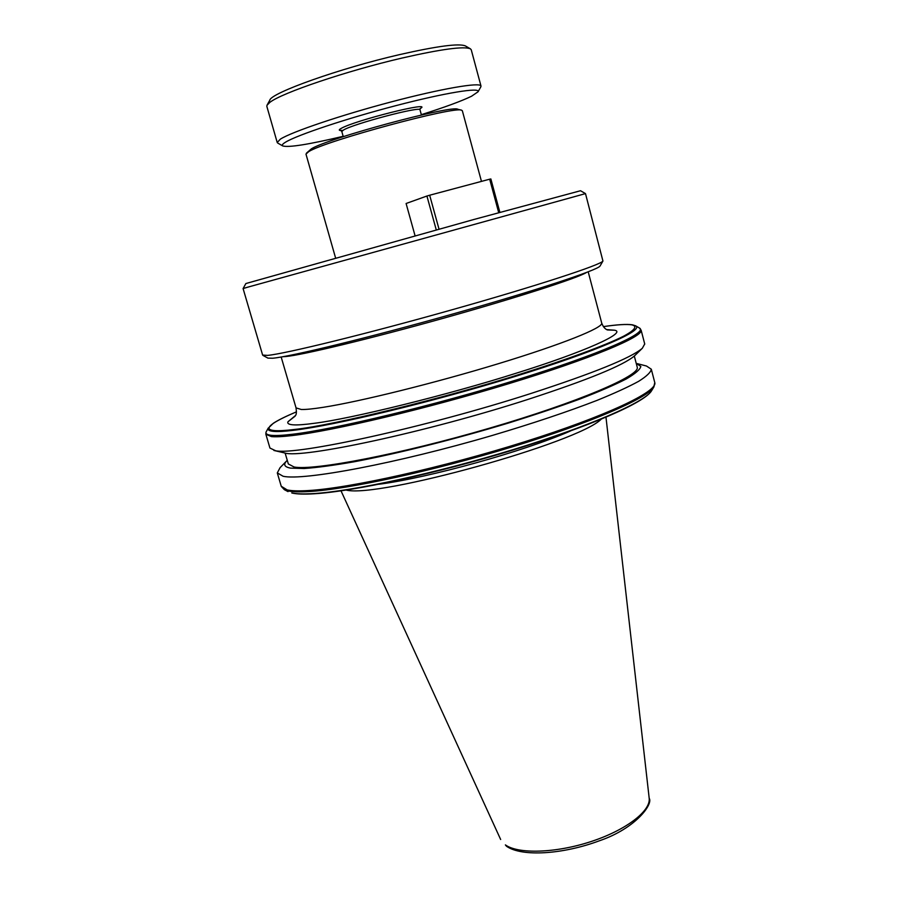 <?xml version="1.0" encoding="UTF-8"?>
<svg xmlns="http://www.w3.org/2000/svg" width="898" height="898" viewBox="0 0 898 898"><rect width="100%" height="100%" fill="white"/><g stroke="black" fill="none" stroke-linecap="round" stroke-linejoin="round"><path stroke-width="1.35" d="M341.105 130.536C338.737 130.468 338.692 129.795 340.971 128.526C353.913 120.635 435.238 100.217 420.096 108.658M637.097 363.589L646.493 366.025L651.297 369.213C650.893 372.221 646.695 376.251 638.702 381.291C628.488 386.881 614.614 393.234 597.091 400.362C567.772 411.711 532.817 423.407 492.216 435.474C396.534 463.491 303.277 480.924 283.117 476.266L277.302 472.92L280.086 467.645L286.428 461.168M636.233 363.376L640.835 366.44C640.139 369.527 635.256 373.714 626.198 379.001C614.703 384.872 599.314 391.539 580.052 398.993C558.825 406.76 535.129 414.719 508.986 422.879C455.454 439.1 397.724 453.557 354.25 461.763C333.82 465.344 317.129 467.6 304.164 468.52L290.548 468.116C284.116 466.938 283.016 464.345 287.259 460.315M285.115 453.041L288.337 463.952L294.061 466.994C313.525 470.866 400.575 454.231 489.275 428.256C578.054 402.338 640.588 375.476 637.232 367.192L637.198 367.046M283.914 452.783L284.531 452.929C300.976 458.979 426.954 432.106 528.394 399.273C587.921 379.876 623.302 365.407 634.516 355.866L635.425 354.991M644.719 343.956L642.317 348.289C630.845 358.033 593.668 373.108 530.797 393.526C426.393 427.179 296.048 455.578 275.585 450.74L269.939 448.046L265.909 434.396M600.156 265.842L600.032 266.044C598.068 269.995 535.264 290.761 452.132 314.199C369.067 337.637 290.02 356.809 272.655 358.235L267.896 358.111M267.593 355.395L262.631 355.069L243.089 288.561L247.59 287.214L585.496 193.609L602.94 261.037C601.088 264.831 536.779 285.923 451.413 309.956C366.115 334.011 285.126 353.812 267.593 355.395M585.496 193.609L580.523 190.735L473.729 219.527L245.872 283.543L243.1 288.55M462.347 110.78L461.673 110.263C456.307 105.526 325.592 140.795 308.732 151.605L305.971 154.097L335.56 257.883M461.482 110.207L457.823 109.253C452.446 104.696 327.703 138.337 311.426 148.81L306.499 153.087M421.33 114.663C444.656 107.3 461.392 101.148 471.54 96.243L478.062 91.776C480.778 87.027 445.116 92.775 395.737 105.683C346.426 118.536 296.699 135.171 285.396 142.266C282.511 144.039 281.624 145.263 282.747 145.936C288.55 147.699 308.688 144.488 343.159 136.316M480.767 86.938L480.98 86.006C480.307 81.987 441.625 88.576 391.247 101.901C340.914 115.18 291.693 131.871 280.344 139.156L277.224 142.513L277.774 143.085M471.259 49.828L470.44 48.84C464.03 46.045 441.187 49.121 401.922 58.078C346.684 70.875 281.366 93.033 269.804 102.417L266.987 105.268L266.852 106.424L277.201 142.445M470.35 48.795L465.411 45.933C459.125 43.183 437.124 46.09 399.408 54.655C339.612 68.405 270.938 92.921 269.804 100.183L267.166 104.943M601.2 419.209C578.278 442.658 378.002 498.334 346.168 490.084M570.264 431.074C524.275 451.29 428.716 477.848 378.833 484.269M644.697 397.219C625.558 411.351 565.549 434.711 497.638 454.624C426.034 475.861 347.313 492.07 314.861 493.676M603.377 326.614C617.195 324.582 626.894 323.987 632.45 324.818L635.548 325.783C644.944 330.105 597.585 351.017 514.936 376.498C432.477 401.967 334.438 425.529 293.433 430.31C284.43 431.388 277.83 431.758 273.609 431.388C269.445 431.018 267.626 429.996 268.154 428.335L273.318 423.272C278.212 420.073 285.934 416.257 296.475 411.834C279.469 419.04 270.354 424.271 269.119 427.549C268.581 429.21 270.388 430.221 274.564 430.591C278.795 430.939 285.429 430.569 294.465 429.469C332.181 425.585 445.217 398.061 523.287 373.22C567.053 359.447 605.072 345.506 623.448 336.279C635.47 329.824 637.457 326.097 631.788 324.851C626.591 324.043 617.128 324.638 603.389 326.625M415.056 235.736L406.098 203.498L426.92 196.022L436.26 229.866M439.01 229.102L429.671 195.225L489.679 179.196L498.716 212.669M499.872 212.343L490.858 178.949L489.679 179.196M426.92 196.022L429.671 195.225M605.982 417.211L649.198 798.3C653.329 803.856 636.143 828.27 599.168 840.865C563.203 854.267 521.895 857.141 506.472 846.23L505.383 844.895C518.247 854.234 555.705 853.134 590.704 841.673C625.76 830.291 650.781 811.119 649.198 798.3L649.164 798.019M586.416 272.509C577.672 278.043 517.035 297.665 443.444 318.24C369.886 338.827 301.997 355.137 285.822 356.528L283.061 356.686M421.42 115.023L420.006 109.859C421.387 105.863 353.509 123.744 343.429 130.064L341.812 131.535L340.78 130.39L342.845 130.412M635.661 325.851L639.264 327.916C648.973 332.395 601.29 353.7 517.484 379.63C433.88 405.559 334.123 429.491 292.164 434.284C282.758 435.407 275.877 435.755 271.533 435.339C267.245 434.901 265.426 433.79 266.089 432.005L268.278 428.009M644.753 344.102L641.127 330.183C643.451 336.638 591.109 358.628 508.874 383.648C426.786 408.669 332.855 430.917 292.22 435.564C282.724 436.686 275.787 437.023 271.409 436.596L265.864 434.262L265.965 432.297M654.743 382.469L654.788 382.638C657.74 391.573 606.341 416.077 524.735 441.749C443.298 467.443 349.468 488.243 308.351 490.555C298.742 491.139 291.67 490.925 287.147 489.915L281.231 486.233L277.347 473.1M654.07 386.611L653.688 387.251C646.841 398.476 590.368 423.059 511.793 446.991C433.33 470.934 347.795 489.388 308.957 491.554C299.438 492.115 292.422 491.891 287.921 490.88L284.363 489.679L288.034 491.621M313.29 493.597C303.524 494.192 296.34 493.956 291.749 492.923L292.119 493.058C296.991 494.158 304.411 494.383 314.379 493.765L313.29 493.597C352.027 491.374 435.957 473.246 512.646 449.775C589.436 426.314 644.618 402.158 651.454 390.978C643.754 403.079 589.38 426.539 512.994 450.044C436.798 473.381 353.352 491.453 314.379 493.765M295.464 415.561L288 421.734L295.128 416.167M588.201 271.813L601.727 323.123C603.265 327.714 562.395 344.237 498.48 363.668C434.688 383.098 359.671 401.653 323.235 407.31C313.11 408.893 305.791 409.623 301.279 409.488L296.048 407.894C296.598 412.16 296.407 414.696 295.476 415.527M606.756 329.622L614.513 330.206C627.68 332.372 584.924 351.904 515.239 373.512C447.563 394.985 350.433 418.872 314.412 423.284C304.703 424.608 297.642 425.124 293.219 424.833C288.853 424.518 287.113 423.486 288 421.734M651.836 390.338L653.688 387.251L654.788 382.638L651.297 369.213M614.513 330.206L607.463 329.959C605.061 329.083 603.153 326.805 601.727 323.123L601.705 323.022M500.657 839.495L341.027 490.847M284.531 452.929L273.912 450.459M281.175 357.022L296.048 407.894M267.952 358.134L262.878 355.35M341.812 131.535L343.261 136.664M282.747 145.936L277.707 143.051M634.314 356.046L637.232 367.192M634.516 355.866L642.317 348.289M641.127 330.183L639.376 327.983M600.032 266.044L602.94 261.037M462.335 110.735L481.463 181.385M420.006 109.859L420.23 108.433M478.062 91.776L480.901 86.702M471.237 49.749L480.98 86.006M281.287 486.424L284.363 489.679"/></g></svg>
